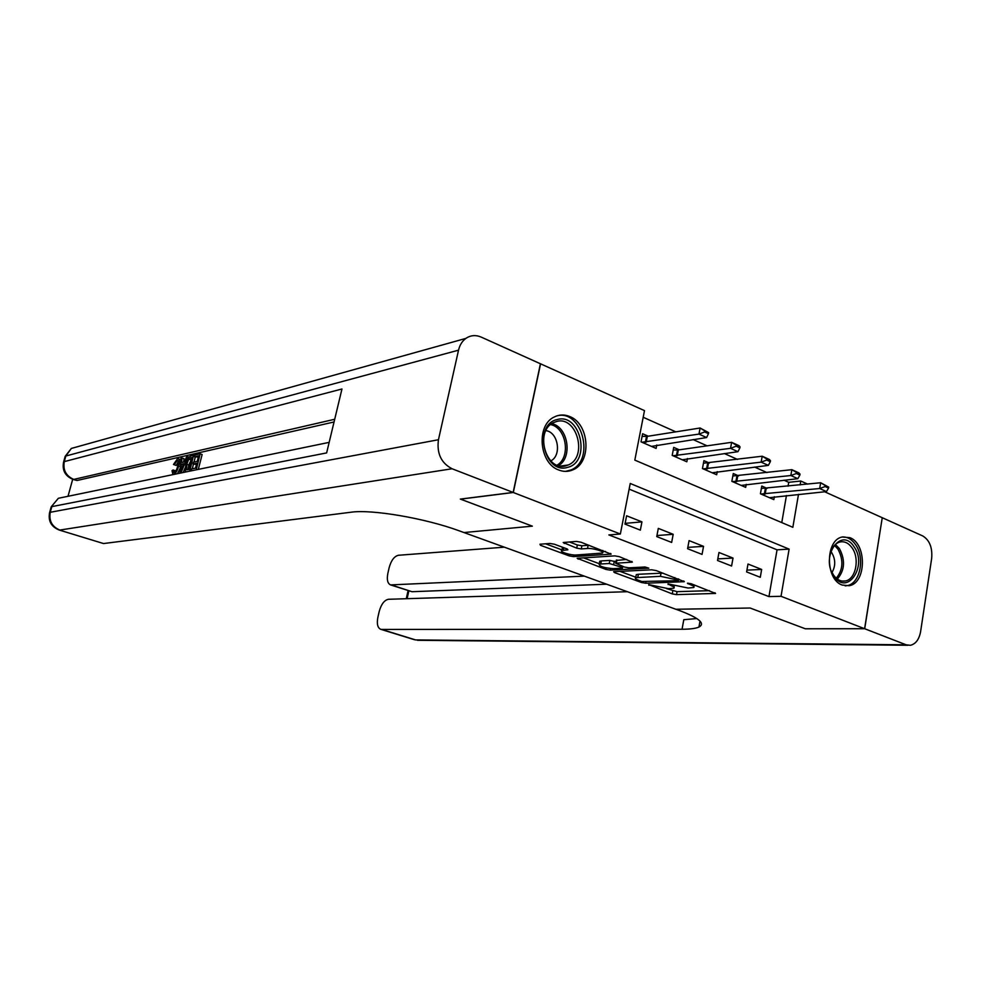 <?xml version="1.0" encoding="UTF-8"?>
<svg xmlns="http://www.w3.org/2000/svg" width="981" height="981" viewBox="0 0 981 981"><rect width="100%" height="100%" fill="white"/><g stroke="black" fill="none" stroke-linecap="round" stroke-linejoin="round"><path stroke-width="1.47" d="M648.699 584.615L672.255 593.885L676.498 594.621L715.566 593.431L691.053 583.707L687.423 583.241L691.102 584.983C693.886 586.074 694.744 586.92 693.677 587.533L688.11 588.024L668.012 583.903L671.188 585.682C673.972 586.773 674.854 587.607 673.824 588.195L668.478 588.674L648.699 584.615M569.765 416.545C589.667 423.951 591.862 462.689 572.757 469.899C568.232 471.849 563.56 471.886 558.753 470.009C539.158 463.351 535.933 425.19 554.253 416.986C559.268 414.473 564.431 414.325 569.765 416.545M849.926 537.662C866.946 543.793 866.395 583.18 849.178 585.718L842.188 585.056C825.217 579.477 825.217 540.114 842.139 537.012L849.926 537.662M554.424 544.222L549.936 543.462L539.955 544.222L540.457 545.289L569.164 555.871L573.554 556.619L611.138 554.142L580.997 542.211L576.399 541.426L563.204 542.518L576.73 548.158L581.255 548.931L587.509 548.489C593.051 547.95 605.522 551.837 602.285 553.076L576.325 554.988C570.979 555.479 558.778 551.702 561.843 550.488L567.876 549.789L566.871 548.857L554.424 544.222M513.161 492.437L540.421 363.767L481.205 337.096C475.736 334.779 470.622 335.208 465.889 338.396C462.198 341.106 459.746 345.03 458.532 350.18L438.458 439.733C436.643 453.418 441.18 463.093 452.069 468.759L513.161 492.437L460.347 499.084L532.352 526.159L460.494 499.145L513.308 492.499L540.568 363.828L644.492 410.634L634.817 460.126L792.844 527.3L798.497 494.35M824.665 491.775L882.25 517.71L864.604 628.711L805.266 628.76L750.122 608.024L675.872 609.262L463.952 532.548L532.352 526.159L463.952 532.548L459.329 530.868C425.288 518.25 371.505 509.114 350.953 512.229L103.52 543.548L59.154 530.022L103.52 543.548M864.604 628.711L781.023 596.301L789.116 549.115L630.243 483.474L620.36 534.007L513.308 492.499M620.36 534.007L608.87 534.927L768.957 596.595L781.023 596.301M614.265 571.653L613.64 571.764L614.547 572.597L641.39 582.493L645.67 583.241L684.321 581.672L656.277 570.599L651.789 569.814L614.265 571.653M605.878 569.409L577.159 558.287L614.756 555.871L619.305 556.656L632.365 562.125L615.676 563.241L624.492 567.067L628.931 567.827L645.032 567.006L648.809 568.158L610.207 570.157L605.878 569.409L606.184 567.876M768.957 596.595L777.05 549.826L629.14 489.127M761.648 569.446L748 564.026L746.615 571.923L760.287 577.294L761.648 569.446L746.933 570.12M733.015 558.066L718.963 552.487L717.516 560.482L731.593 566.012L733.015 558.066L717.81 558.9M703.536 546.356L689.079 540.617L687.583 548.71L702.053 554.4L703.536 546.356L687.828 547.373M673.187 534.302L658.312 528.379L656.743 536.582L671.654 542.444L673.187 534.302L656.951 535.54M641.942 521.88L626.601 515.785L624.983 524.099L640.348 530.132L641.942 521.88L625.13 523.364M788.062 486.184L788.736 482.321L784.003 480.2M766.958 472.584L754.61 467.066M737.479 459.415L724.321 453.529M707.105 445.84L693.113 439.574M675.811 431.848L643.193 417.268M781.771 522.591L786.443 495.54M767.105 488.391L761.796 486.049L760.422 493.774L773.85 499.611L774.365 496.729M738.656 475.895L733.273 473.529L731.851 481.352L745.67 487.361L746.21 484.356M709.386 463.044L703.929 460.653L702.457 468.562L716.67 474.743L717.246 471.628M679.269 449.825L673.726 447.385L672.193 455.405L686.835 461.769L687.448 458.519M648.245 436.202L642.616 433.737L641.034 441.855L656.105 448.403L656.767 445.018M788.736 482.321L800.778 481.021L807.67 484.124M800.116 484.921L800.778 481.021M777.05 549.826L789.116 549.115M666.663 588.649L677.049 591.666L709.533 590.672M620.017 571.371L635.798 577.22M641.77 581.475L678.03 580.691L677.957 580.029L660.421 576.325L635.713 577.662C634.67 578.287 635.602 579.146 638.496 580.262L641.77 581.475M663.328 573.26L661.01 573.223L660.421 576.325M636.093 575.651L636.289 574.633L638.373 574.265L661.01 573.223M599.244 563.683L583.401 557.821M626.651 559.428L616.215 560.47M600.752 563.989L599.121 564.296C599.685 566.528 604.406 567.962 613.297 568.637L621.856 568.195L622.494 568.073L621.586 567.214L609.275 563.511L600.752 563.989L601.365 560.911L599.734 561.218L599.563 562.101M601.365 560.911L609.888 560.409L615.958 561.782M562.665 547.288L562.285 548.281M589.091 545.264L588.146 545.301L587.509 548.489M569.348 541.966L577.368 544.982L581.892 545.755L588.146 545.301M602.567 551.653L605.51 551.457M545.522 543.793L561.966 549.875M769.423 497.686L826.48 491.591L819.687 488.526L760.925 493.995M825.156 486.551L828.553 488.084L828.712 487.128L825.315 485.583L825.156 486.551L819.687 488.526L820.656 482.75L761.366 488.44M825.315 485.583L820.656 482.75L828.712 487.128M826.48 491.591L828.553 488.084M741.195 485.411L797.847 478.679L790.845 475.527L732.439 481.61M796.364 473.504L799.871 475.086L800.03 474.117L796.535 472.523L796.364 473.504L790.845 475.527L791.863 469.678L732.832 475.981M796.535 472.523L791.863 469.678L798.853 472.854L800.03 474.117M797.847 478.679L799.871 475.086M712.145 472.781L768.356 465.386L761.146 462.137L703.144 468.869M766.701 460.064L770.318 461.695L770.49 460.714L766.884 459.071L766.701 460.064L761.146 462.137L762.2 456.214L703.463 463.179M766.884 459.071L762.2 456.214L769.398 459.476L770.49 460.714M768.356 465.386L770.318 461.695M682.249 459.782L737.957 451.689L730.526 448.329L672.991 455.748M736.142 446.208L739.858 447.9L740.042 446.895L736.326 445.202L736.142 446.208L730.526 448.329L731.63 442.321L678.337 449.948L673.224 449.997M736.326 445.202L731.63 442.321L739.049 445.693L740.042 446.895M737.957 451.689L739.858 447.9M651.482 446.392L706.627 437.551L698.963 434.105L641.942 442.247M704.628 431.934L708.454 433.663L708.65 432.646L704.812 430.917L704.628 431.934L698.963 434.105L700.103 428.01L647.325 436.349L642.101 436.422M704.812 430.917L700.103 428.01L708.65 432.646M706.627 437.551L708.454 433.663M854.022 546.699C867.94 565.522 847.388 596.558 834.058 576.239C819.785 556.975 841.097 526.086 854.022 546.699M831.434 571.236L833.58 575.173C837.001 579.845 840.95 581.77 845.426 580.96C855.837 579.28 859.945 558.496 852.072 547.852C848.553 542.971 844.469 541.034 839.797 542.015C835.432 543.315 832.293 546.908 830.392 552.781M831.998 572.487C835.689 566.062 835.616 559.464 831.765 552.708L830.821 551.494M845.205 585.865L847.192 585.62C860.129 583.585 865.254 557.772 855.481 544.541C851.802 539.329 847.449 536.791 842.446 536.938M567.656 467.336C544.063 475.074 532.941 424.27 557.282 419.537C580.764 412.645 591.396 462.076 567.656 467.336M556.534 421.511L553.456 422.676C534.081 431.321 546.307 472.425 566.135 465.73L568.257 464.969C588.122 457.256 576.938 415.38 556.534 421.511M565.473 471.395L570.893 469.985C595.553 460.567 581.991 408.636 556.632 415.944M550.77 460.898C561.978 455.589 558.238 432.118 545.939 430.634M864.702 628.747L805.364 628.796L750.122 608.024L675.872 609.262L679.674 610.636C699.146 618.03 705.572 623.511 698.926 627.067C695.639 628.514 690.011 629.238 682.04 629.25L381.646 629.434L415.601 639.919L906.137 644.811L864.702 628.747L882.238 517.76M584.369 576.129L390.561 584.909C387.569 583.499 386.661 579.673 387.838 573.456L389.163 567.619C391.174 560.409 394.264 556.288 398.421 555.271L504.369 547.177M906.137 644.811L910.343 645.302C915.702 644.051 919.136 639.477 920.607 631.605L931.656 558.471C932.563 547.656 929.596 540.151 922.765 535.957L882.348 517.76M627.374 591.702L388.464 599.281C384.319 600.139 381.241 604.198 379.206 611.482L377.857 617.392C376.655 623.855 377.599 627.815 380.702 629.299L381.646 629.434M606.663 584.198L411.971 591.715L390.561 584.909M696.841 618.557L683.806 619.698L682.04 629.25M178.284 461.659L176.224 465.448L173.465 464.479L177.549 458.716L178.37 458.716C179.584 459.66 179.658 462.125 178.591 466.098L180.246 466.674M178.37 458.716L180.872 459.807M180.099 468.317L177.512 473.688M172.938 474.632L172.018 470.647L173.085 469.985L175.035 470.659L174.937 472.229M185.139 467.814L183.177 472.523M179.866 473.198L181.019 458.127L183.999 458.581L183.643 462.051M191.221 470.855L191.503 468.955L195.501 468.121L196.764 463.216L193.036 464.013L193.515 462.186L197.242 461.377L198.665 455.858L194.471 456.803L194.949 454.976L200.136 453.798L202.135 454.51L198.297 469.396M196.458 464.405L193.036 464.013M198.346 457.085L194.471 456.803M334.055 421.977L77.058 480.494L72.937 479.402L77.058 480.494M72.68 479.317L68.008 496.3M195.28 457.085L193.993 462.076M193.453 464.16L192.264 468.795M452.069 468.759L59.853 530.059C51.993 526.736 48.792 520.813 50.252 512.29L51.821 506.625L326.636 452.915L341.964 388.991L64.28 461.622L65.825 456.03L71.343 448.44L78.59 446.429M200.136 453.798L196.225 469.825M186.01 471.653L185.225 470.708L185.801 464.504C187.089 459.5 188.855 456.619 191.074 455.846L193.588 455.282L189.701 471.174M192.129 457.33L188.744 459.133L186.77 464.332L186.721 469.813L188.977 469.482L192.129 457.33M193.588 455.282L194.765 455.699M190.682 457.649L191.933 458.09M191.773 458.691L188.744 465.019L188.168 469.654M188.744 459.133L190.719 459.819M186.77 464.332L188.744 465.019M182.037 457.894L181.571 462.505L184.489 461.867L186.525 456.876L187.567 456.643L180.958 472.977M181.902 468.219L183.729 463.743L181.387 464.246L180.688 471.211L181.902 468.219M187.567 456.643L189.026 457.158M181.387 464.246L183.263 464.896M173.085 469.985L173.931 472.817C175.513 472.045 176.739 469.874 177.622 466.318C178.53 463.179 178.517 461.229 177.573 460.481L177.966 460.763M177.181 460.481L174.275 464.773M178.591 466.098C177.487 470.304 175.955 473.075 173.968 474.424M648.944 584.615L648.821 585.24M688.122 583.155L688 583.818M668.22 583.891L668.11 584.541M671.396 584.553L671.188 585.682M691.311 583.805L691.102 584.983M714.953 592.72L714.806 593.542M677.049 591.666L676.498 594.621M672.807 590.918L672.255 593.885M683.757 580.96L683.598 581.794M645.915 581.954L645.67 583.241M641.599 581.402L641.39 582.493M614.744 571.629L614.547 572.597M678.178 578.851L677.957 580.029M674.867 577.601L674.646 578.79M638.373 574.265L637.785 577.294M578.336 558.14L578.128 559.17M631.862 561.414L631.703 562.26M616.926 559.992L616.313 563.119M610.525 568.551L610.207 570.157M621.807 566.062L621.586 567.214M614.314 561.169L613.701 564.271M609.888 560.409L609.275 563.511M567.472 549.102L567.312 549.9M563.842 547.729L563.352 550.182M581.892 545.755L581.255 548.931M577.368 544.982L576.73 548.158M564.467 542.346L564.234 543.486M610.673 553.419L610.501 554.277M573.885 554.939L573.554 556.619M569.483 554.314L569.164 555.871M540.69 544.161L540.457 545.289M765.327 488.513L764.358 494.068M766.161 488.489L765.18 494.044M736.89 476.043L735.885 481.671M737.724 476.006L736.706 481.634M707.644 463.216L706.59 468.906M708.466 463.167L707.411 468.869M677.528 449.997L676.436 455.773M678.337 449.948L677.246 455.724M646.516 436.398L645.375 442.247M647.325 436.349L646.197 442.186M835.383 544.443L839.417 548.575C845.487 560.176 844.8 570.341 837.333 579.072M836.278 578.226C843.157 569.691 843.709 559.979 837.921 549.078L834.426 545.375M551.788 423.669C568.073 426.821 572.953 457.489 558.496 465.632M557.085 465.141C571.101 457.305 566.38 427.581 550.599 424.577M391.689 585.044L411.971 591.715M408.844 590.93L407.103 598.692M907.817 645.277L417.452 640.286M458.532 350.18L65.825 456.03L64.979 457.06M49.455 513.112L50.252 512.29L438.458 439.733M334.705 419.267L73.771 479.415C65.997 475.969 62.833 470.034 64.28 461.622L63.642 461.892C61.975 470.157 65.077 475.993 72.937 479.402M329.162 442.37L58.357 498.287L51.196 506.834L58.357 498.287L65.899 496.729M59.154 530.022C51.159 526.711 47.983 520.862 49.626 512.499L51.024 507.471M63.434 462.627L65.187 456.312L71.343 448.44L465.889 338.396M180.982 468.207L181.779 468.489M572.757 469.899L570.255 470.255M674.303 585.632L674.008 587.19M694.168 584.872L693.874 586.466M678.815 579.097L678.582 580.372M636.289 574.633L635.713 577.662M616.289 560.114L615.676 563.241M599.734 561.218L599.121 564.296M622.812 566.429L622.567 567.741M562.469 547.361L561.843 550.488M602.8 550.439L602.469 552.107M842.09 581.071L845.426 580.96M560.592 466.073L568.257 464.969M700.017 621.096L698.926 627.067M380.702 629.299L414.632 639.771M408.059 590.672L406.269 598.717"/></g></svg>
